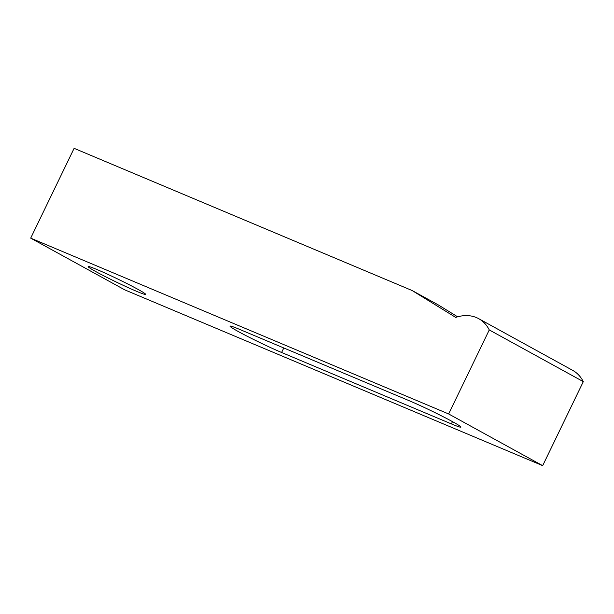 <?xml version="1.0" encoding="UTF-8"?>
<svg xmlns="http://www.w3.org/2000/svg" width="614" height="614" viewBox="0 0 614 614"><rect width="100%" height="100%" fill="white"/><g stroke="black" fill="none" stroke-linecap="round" stroke-linejoin="round"><path stroke-width="0.92" d="M448.642 413.951L30.7 238.14L124.734 289.846L542.676 465.665L448.642 413.951L489.266 329.925A47.946 33.916 -61.2 0 0 478.651 318.651A47.946 33.916 -61.2 0 0 476.387 317.561A47.946 33.916 -61.2 0 0 455.711 317.407L412.124 290.529L438.112 304.813L457.645 316.816M95.999 271.687A31.959 1.673 -154.2 0 0 127.213 287.183A31.959 1.673 -154.2 0 0 145.679 294.39A31.959 1.673 -154.2 0 0 137.797 289.271A31.959 1.673 -154.2 0 0 106.583 273.775A31.959 1.673 -154.2 0 0 88.124 266.568A31.959 1.673 -154.2 0 0 95.999 271.687M281.603 352.482L451.39 423.906A33.962 1.781 -154.2 0 0 460.93 427.114A33.962 1.781 -154.2 0 0 442.801 416.53A33.962 1.781 -154.2 0 0 409.323 400.773L239.537 329.35A33.962 1.781 -154.2 0 0 229.997 326.134A33.962 1.781 -154.2 0 0 238.362 331.575A33.962 1.781 -154.2 0 0 281.603 352.482L283.783 347.961M30.7 238.14L74.11 148.335L412.124 290.529M489.266 329.925L583.3 381.632A47.946 33.916 -61.2 0 0 572.685 370.365L478.651 318.651M542.676 465.665L583.3 381.632M451.39 423.906L452.487 421.634"/></g></svg>

